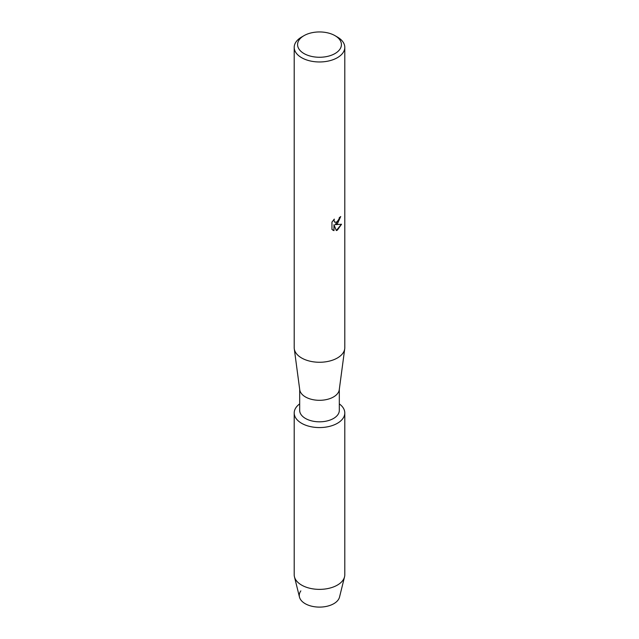 <?xml version="1.0" encoding="UTF-8"?>
<svg xmlns="http://www.w3.org/2000/svg" width="639" height="639" viewBox="0 0 639 639"><rect width="100%" height="100%" fill="white"/><g stroke="black" fill="none" stroke-linecap="round" stroke-linejoin="round"><path stroke-width="0.96" d="M344.796 412.962A25.296 14.609 180 0 1 337.392 423.29A25.296 14.609 180 0 0 339.317 403.888A25.296 14.609 180 0 1 344.796 412.962L344.796 574.765A25.296 14.609 180 0 1 344.541 576.833L339.533 597.074A20.24 11.686 180 0 1 333.814 603.679A20.24 11.686 180 0 1 308.214 605.117A20.24 11.686 180 0 1 300.841 590.899M339.317 389.303L339.317 410.382A19.817 11.438 180 0 1 333.51 418.473A19.817 11.438 180 0 1 311.92 420.949A19.817 11.438 180 0 1 299.683 410.382L299.683 389.303M337.392 423.29A25.296 14.609 180 0 1 302.662 423.865A25.296 14.609 180 0 1 299.683 403.888A25.296 14.609 180 0 0 294.204 412.962A25.296 14.609 180 0 0 309.819 426.461A25.296 14.609 180 0 0 337.392 423.29M335.004 35.656L337.392 37.038A25.296 14.609 180 0 1 344.796 47.366L344.796 347.656A25.296 14.609 180 0 1 344.725 348.774L339.261 389.742A19.817 11.438 180 0 1 333.51 396.955A19.817 11.438 180 0 1 312.623 399.599A19.817 11.438 180 0 1 299.739 389.742L294.275 348.774A25.296 14.609 180 0 1 294.204 347.656L294.204 47.366A25.296 14.609 180 0 1 301.608 37.038L303.996 35.656A21.926 12.66 180 0 1 335.004 35.656A21.926 12.66 180 0 1 335.004 53.556A21.926 12.66 180 0 1 303.996 53.556A21.926 12.66 180 0 1 303.996 35.656L301.608 37.038M344.725 348.774A25.296 14.609 180 0 1 337.392 357.984A25.296 14.609 180 0 1 310.722 361.354A25.296 14.609 180 0 1 294.275 348.774M337.384 223.794L335.219 224.624L341.522 224.257L337.392 230.12L336.322 230.567L333.989 224.696L333.989 230.639L331.953 229.441L331.953 222.108L334.301 219.113L333.981 220.575L334.852 222.308L337.384 221.821L339.045 219.201L339.285 217.683A25.296 14.609 0 0 0 340.707 216.549L337.384 223.794M344.796 47.366A25.296 14.609 180 0 1 337.392 57.686A25.296 14.609 180 0 1 309.819 60.857A25.296 14.609 180 0 1 294.204 47.366M340.643 216.597L335.219 224.624M334.788 222.276L333.917 220.543L334.173 219.241M332.879 230.184L333.925 230.599L333.989 224.696M336.298 230.519L341.442 224.281M344.541 576.833A25.296 14.609 180 0 1 337.392 585.092A25.296 14.609 180 0 1 311.497 588.623A25.296 14.609 180 0 1 294.459 576.833A25.296 14.609 180 0 1 294.204 574.765L294.204 412.962M333.814 603.679A20.24 11.686 180 0 1 313.102 606.507A20.24 11.686 180 0 1 299.467 597.074L294.459 576.833"/></g></svg>
